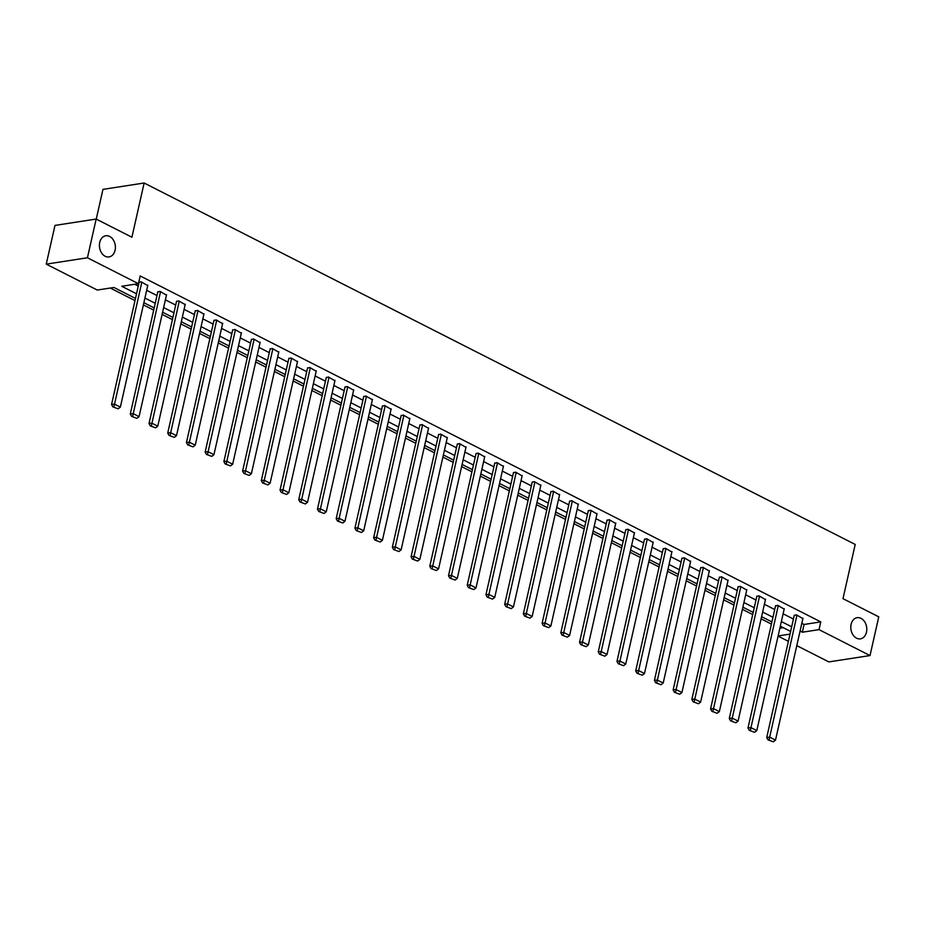 <?xml version="1.0" encoding="UTF-8"?>
<svg xmlns="http://www.w3.org/2000/svg" width="925" height="925" viewBox="0 0 925 925"><rect width="100%" height="100%" fill="white"/><g stroke="black" fill="none" stroke-linecap="round" stroke-linejoin="round"><path stroke-width="1.39" d="M115.082 250.247A10.707 7.92 -98.8 0 1 109.034 256.93A10.707 7.92 -98.8 0 1 99.715 242.442A10.707 7.92 -98.8 0 1 105.762 235.759A10.707 7.92 -98.8 0 1 115.082 250.247M866.471 632.168A10.707 7.92 -98.8 0 1 860.423 638.851A10.707 7.92 -98.8 0 1 851.104 624.363A10.707 7.92 -98.8 0 1 857.151 617.68A10.707 7.92 -98.8 0 1 866.471 632.168M96.246 219.098L102.953 189.371L144.138 183.011L855.209 544.443L842.987 598.66L878.75 616.836L870.02 655.559L828.835 661.907L796.795 645.627M788.389 641.349L778.087 636.111M110.272 288.045L134.981 300.602M143.387 304.868L153.7 310.118M162.106 314.384L172.42 319.622M180.826 323.9L191.14 329.138M199.546 333.416L209.859 338.654M218.265 342.932L228.579 348.17M236.985 352.448L247.299 357.686M255.705 361.964L266.007 367.202M274.424 371.48L284.727 376.718M293.144 380.984L303.446 386.234M311.864 390.5L322.166 395.738M330.583 400.016L340.886 405.254M349.292 409.532L359.605 414.77M368.011 419.048L378.325 424.286M386.731 428.564L397.045 433.802M405.451 438.08L415.764 443.318M424.17 447.596L434.484 452.834M442.89 457.1L453.204 462.35M461.61 466.616L471.923 471.854M480.329 476.132L490.632 481.37M499.049 485.648L509.351 490.886M517.769 495.164L528.071 500.402M536.488 504.68L546.791 509.918M555.208 514.196L565.51 519.434M573.916 523.7L584.23 528.95M592.636 533.216L602.95 538.466M611.356 542.732L621.669 547.97M630.075 552.248L640.389 557.486M648.795 561.764L659.109 567.002M667.515 571.28L677.828 576.518M686.234 580.796L696.548 586.034M704.954 590.312L715.256 595.55M723.674 599.816L733.976 605.066M742.393 609.332L752.696 614.582M761.113 618.848L771.415 624.086M135.478 298.417L113.948 287.478L97.252 290.045L46.25 264.134L87.436 257.774L138.438 283.697L121.742 286.276L136.518 293.792M87.436 257.774L96.165 219.052L54.98 225.411L46.25 264.134M779.868 628.202L783.255 627.682M801.825 623.323L804.079 624.468L820.776 621.889L140.184 275.951L138.438 283.697M134.761 284.264L138.264 286.045M146.67 290.311L156.984 295.561M165.39 299.827L175.704 305.065M184.11 309.343L194.423 314.581M202.829 318.859L213.132 324.097M221.549 328.375L231.851 333.613M240.269 337.891L250.571 343.129M258.988 347.407L269.291 352.645M277.708 356.923L288.01 362.161M296.416 366.427L306.73 371.677M315.136 375.943L325.45 381.181M333.856 385.459L344.169 390.697M352.575 394.975L362.889 400.213M371.295 404.491L381.609 409.729M390.015 414.007L400.328 419.245M408.734 423.523L419.048 428.761M427.454 433.027L437.756 438.277M446.174 442.543L456.476 447.792M464.893 452.059L475.196 457.297M483.613 461.575L493.915 466.813M502.333 471.091L512.635 476.329M521.041 480.607L531.355 485.845M539.761 490.123L550.074 495.361M558.48 499.639L568.794 504.877M577.2 509.143L587.514 514.393M595.92 518.659L606.233 523.908M614.639 528.175L624.953 533.413M633.359 537.691L643.673 542.929M652.079 547.207L662.381 552.445M670.798 556.723L681.101 561.961M689.518 566.239L699.82 571.477M708.238 575.755L718.54 580.993M726.946 585.259L737.26 590.508M745.666 594.775L755.979 600.024M764.385 604.291L774.699 609.529M783.105 613.807L793.419 619.045M802.888 618.605L796.379 614.836L794.205 615.576M784.169 609.089L777.659 605.32L775.485 606.06M765.449 599.573L758.951 595.816L756.766 596.544M746.729 590.058L740.231 586.3L738.046 587.028M728.01 580.553L721.512 576.784L719.326 577.512M709.302 571.037L702.792 567.268L700.607 567.996M690.582 561.521L684.072 557.752L681.887 558.492M671.862 552.005L665.353 548.236L663.167 548.976M653.143 542.489L646.633 538.72L644.447 539.46M634.423 532.973L627.913 529.204L625.728 529.944M615.703 523.457L609.193 519.7L607.008 520.428M596.983 513.942L590.474 510.184L588.288 510.912M578.264 504.437L571.754 500.668L569.58 501.396M559.544 494.921L553.034 491.152L550.861 491.88M540.824 485.405L534.326 481.636L532.141 482.376M522.105 475.889L515.607 472.12L513.421 472.86M503.385 466.373L496.887 462.604L494.702 463.344M484.677 456.858L478.167 453.088L475.982 453.828M465.957 447.342L459.447 443.584L457.262 444.312M447.238 437.826L440.728 434.068L438.542 434.796M428.518 428.321L422.008 424.552L419.823 425.28M409.798 418.805L403.288 415.036L401.103 415.764M391.078 409.289L384.569 405.52L382.383 406.26M372.359 399.773L365.849 396.004L363.664 396.744M353.639 390.257L347.129 386.488L344.956 387.228M334.919 380.742L328.41 376.984L326.236 377.712M316.2 371.226L309.702 367.468L307.516 368.196M297.48 361.71L290.982 357.952L288.797 358.68M278.76 352.205L272.262 348.436L270.077 349.164M260.052 342.689L253.542 338.92L251.357 339.66M241.333 333.173L234.823 329.404L232.637 330.144M222.613 323.658L216.103 319.888L213.918 320.628M203.893 314.142L197.383 310.372L195.198 311.112M185.173 304.626L178.664 300.868L176.478 301.596M166.454 295.11L159.944 291.352L157.759 292.08M147.734 285.605L141.224 281.836L138.773 282.218M96.165 219.052L131.917 237.228L144.138 183.011M820.776 621.889L819.03 629.636L870.02 655.559M800.079 631.07L802.333 632.214L819.03 629.636M144.924 298.058L155.238 303.296M163.644 307.574L173.958 312.812M182.364 317.09L192.677 322.328M201.083 326.606L211.386 331.844M219.803 336.122L230.105 341.36M238.523 345.638L248.825 350.876M257.243 355.142L267.545 360.392M275.962 364.658L286.264 369.908M294.67 374.174L304.984 379.412M313.39 383.69L323.704 388.928M332.11 393.206L342.423 398.444M350.829 402.722L361.143 407.96M369.549 412.238L379.863 417.476M388.269 421.754L398.583 426.992M406.988 431.258L417.302 436.507M425.708 440.774L436.01 446.023M444.428 450.29L454.73 455.528M463.147 459.806L473.45 465.044M481.867 469.322L492.169 474.56M500.587 478.838L510.889 484.076M519.295 488.354L529.609 493.592M538.015 497.87L548.328 503.108M556.734 507.374L567.048 512.623M575.454 516.89L585.768 522.128M594.174 526.406L604.487 531.644M612.893 535.922L623.207 541.16M631.613 545.438L641.927 550.676M650.333 554.954L660.635 560.192M669.053 564.47L679.355 569.707M687.772 573.986L698.074 579.223M706.492 583.49L716.794 588.739M725.212 593.006L735.514 598.244M743.92 602.522L754.233 607.76M762.639 612.038L772.953 617.276M781.359 621.554L791.673 626.792M790.632 631.428L780.318 626.19M771.913 621.912L761.599 616.674M753.193 612.396L742.879 607.158M734.473 602.88L724.159 597.643M715.753 593.364L705.44 588.127M697.034 583.848L686.72 578.611M678.314 574.332L668.012 569.095M659.594 564.828L649.292 559.579M640.875 555.312L630.572 550.074M622.155 545.796L611.853 540.558M603.435 536.28L593.133 531.043M584.727 526.764L574.413 521.527M566.007 517.248L555.694 512.011M547.288 507.733L536.974 502.495M528.568 498.217L518.254 492.979M509.848 488.712L499.535 483.463M491.129 479.196L480.815 473.958M472.409 469.68L462.095 464.442M453.689 460.164L443.387 454.927M434.97 450.648L424.667 445.411M416.25 441.132L405.948 435.895M397.53 431.617L387.228 426.379M378.811 422.101L368.508 416.863M360.103 412.596L349.789 407.347M341.383 403.08L331.069 397.842M322.663 393.564L312.349 388.327M303.943 384.048L293.63 378.811M285.224 374.533L274.91 369.295M266.504 365.017L256.19 359.779M247.784 355.501L237.471 350.263M229.065 345.996L218.762 340.747M210.345 336.48L200.043 331.231M191.625 326.964L181.323 321.727M172.906 317.448L162.603 312.211M154.186 307.933L143.884 302.695M778.122 635.949L790.019 634.111M804.079 624.468L802.333 632.214M802.981 618.189L775.508 740.127L769.507 737.075L766.721 737.514L768.004 739.85L773.312 741.815L768.004 739.85M794.298 615.16L766.721 737.514M796.98 615.148L769.114 739.676M773.312 741.815L775.508 740.127M784.261 608.685L756.789 730.611L750.788 727.57L748.001 727.998L749.285 730.334L754.592 732.299L749.285 730.334M775.578 605.644L748.001 727.998M778.26 605.632L750.395 730.16M754.592 732.299L756.789 730.611M765.542 599.169L738.069 721.095L732.068 718.054L729.282 718.482L730.565 720.818L735.872 722.783L730.565 720.818M756.858 596.128L729.282 718.482M759.541 596.116L731.675 720.656M735.872 722.783L738.069 721.095M746.822 589.653L719.349 711.591L713.348 708.538L710.562 708.966L711.845 711.313L717.153 713.268L711.845 711.313M738.138 586.623L710.562 708.966M740.821 586.6L712.955 711.14M717.153 713.268L719.349 711.591M728.102 580.137L700.63 702.075L694.629 699.022L691.842 699.45L693.126 701.798L698.444 703.752L693.126 701.798M719.419 577.107L691.842 699.45M722.113 577.084L694.236 701.624M698.444 703.752L700.63 702.075M709.394 570.621L681.91 692.559L675.909 689.507L673.122 689.934L674.406 692.282L679.725 694.247L674.406 692.282M700.699 567.592L673.122 689.934M703.393 567.568L675.516 692.108M679.725 694.247L681.91 692.559M690.674 561.105L663.19 683.043L657.189 679.991L654.403 680.418L655.686 682.766L661.005 684.731L655.686 682.766M681.979 558.076L654.403 680.418M684.673 558.053L656.808 682.592M661.005 684.731L663.19 683.043M671.955 551.589L644.471 673.527L638.47 670.475L635.695 670.903L636.967 673.25L642.285 675.215L636.967 673.25M663.26 548.56L635.695 670.903M665.954 548.548L638.088 673.076M642.285 675.215L644.471 673.527M653.235 542.073L625.751 664.011L619.75 660.959L616.975 661.398L618.247 663.734L623.566 665.699L618.247 663.734M644.54 539.044L616.975 661.398M647.234 539.032L619.368 663.56M623.566 665.699L625.751 664.011M634.515 532.569L607.031 654.495L601.03 651.454L598.255 651.882L599.539 654.218L604.846 656.183L599.539 654.218M625.82 529.528L598.255 651.882M628.514 529.516L600.649 654.044M604.846 656.183L607.031 654.495M615.796 523.053L588.312 644.979L582.311 641.938L579.536 642.366L580.819 644.702L586.126 646.668L580.819 644.702M607.101 520.012L579.536 642.366M609.795 520L581.929 644.54M586.126 646.668L588.312 644.979M597.076 513.537L569.592 635.475L563.602 632.423L560.816 632.85L562.099 635.197L567.407 637.152L562.099 635.197M588.381 510.507L560.816 632.85M591.075 510.484L563.209 635.024M567.407 637.152L569.592 635.475M578.356 504.021L550.884 625.959L544.883 622.907L542.096 623.334L543.38 625.682L548.687 627.636L543.38 625.682M569.673 500.992L542.096 623.334M572.355 500.968L544.49 625.508M548.687 627.636L550.884 625.959M559.637 494.505L532.164 616.443L526.163 613.391L523.377 613.818L524.66 616.166L529.967 618.131L524.66 616.166M550.953 491.476L523.377 613.818M553.636 491.453L525.77 615.992M529.967 618.131L532.164 616.443M540.917 484.989L513.444 606.927L507.443 603.875L504.657 604.303L505.94 606.65L511.248 608.615L505.94 606.65M532.233 481.96L504.657 604.303M534.916 481.937L507.05 606.476M511.248 608.615L513.444 606.927M522.197 475.473L494.725 597.411L488.724 594.359L485.937 594.787L487.221 597.134L492.539 599.099L487.221 597.134M513.514 472.444L485.937 594.787M516.196 472.432L488.331 596.96M492.539 599.099L494.725 597.411M503.478 465.957L476.005 587.895L470.004 584.843L467.217 585.282L468.501 587.618L473.82 589.583L468.501 587.618M494.794 462.928L467.217 585.282M497.488 462.916L469.611 587.444M473.82 589.583L476.005 587.895M484.769 456.453L457.285 578.379L451.284 575.338L448.498 575.766L449.781 578.102L455.1 580.067L449.781 578.102M476.074 453.412L448.498 575.766M478.768 453.4L450.891 577.928M455.1 580.067L457.285 578.379M466.05 446.937L438.566 568.863L432.565 565.822L429.778 566.25L431.062 568.586L436.38 570.552L431.062 568.586M457.355 443.896L429.778 566.25M460.049 443.884L432.183 568.424M436.38 570.552L438.566 568.863M447.33 437.421L419.846 559.359L413.845 556.307L411.07 556.734L412.342 559.082L417.661 561.036L412.342 559.082M438.635 434.392L411.07 556.734M441.329 434.368L413.463 558.908M417.661 561.036L419.846 559.359M428.61 427.905L401.126 549.843L395.125 546.791L392.35 547.218L393.622 549.566L398.941 551.52L393.622 549.566M419.915 424.876L392.35 547.218M422.609 424.853L394.744 549.392M398.941 551.52L401.126 549.843M409.891 418.389L382.407 540.327L376.406 537.275L373.631 537.702L374.914 540.05L380.221 542.015L374.914 540.05M401.196 415.36L373.631 537.702M403.89 415.337L376.024 539.876M380.221 542.015L382.407 540.327M391.171 408.873L363.687 530.811L357.686 527.759L354.911 528.187L356.194 530.534L361.502 532.499L356.194 530.534M382.476 405.844L354.911 528.187M385.17 405.821L357.304 530.36M361.502 532.499L363.687 530.811M372.451 399.357L344.967 521.295L338.978 518.243L336.191 518.671L337.475 521.018L342.782 522.983L337.475 521.018M363.768 396.328L336.191 518.671M366.45 396.316L338.585 520.844M342.782 522.983L344.967 521.295M353.732 389.841L326.259 511.779L320.258 508.727L317.472 509.166L318.755 511.502L324.062 513.467L318.755 511.502M345.048 386.812L317.472 509.166M347.731 386.8L319.865 511.328M324.062 513.467L326.259 511.779M335.012 380.337L307.539 502.263L301.538 499.222L298.752 499.65L300.035 501.986L305.342 503.952L300.035 501.986M326.328 377.296L298.752 499.65M329.011 377.284L301.145 501.812M305.342 503.952L307.539 502.263M316.292 370.821L288.82 492.748L282.819 489.707L280.032 490.134L281.316 492.47L286.623 494.436L281.316 492.47M307.609 367.792L280.032 490.134M310.291 367.768L282.426 492.308M286.623 494.436L288.82 492.748M297.572 361.305L270.1 483.243L264.099 480.191L261.312 480.618L262.596 482.966L267.915 484.92L262.596 482.966M288.889 358.276L261.312 480.618M291.583 358.252L263.706 482.792M267.915 484.92L270.1 483.243M278.853 351.789L251.38 473.727L245.379 470.675L242.593 471.103L243.876 473.45L249.195 475.404L243.876 473.45M270.169 348.76L242.593 471.103M272.863 348.737L244.986 473.276M249.195 475.404L251.38 473.727M260.145 342.273L232.661 464.211L226.66 461.159L223.873 461.587L225.157 463.934L230.475 465.899L225.157 463.934M251.45 339.244L223.873 461.587M254.144 339.221L226.267 463.76M230.475 465.899L232.661 464.211M241.425 332.757L213.941 454.695L207.94 451.643L205.153 452.071L206.437 454.418L211.756 456.383L206.437 454.418M232.73 329.728L205.153 452.071M235.424 329.716L207.558 454.244M211.756 456.383L213.941 454.695M222.705 323.241L195.221 445.179L189.22 442.127L186.445 442.566L187.717 444.902L193.036 446.868L187.717 444.902M214.01 320.212L186.445 442.566M216.704 320.2L188.839 444.728M193.036 446.868L195.221 445.179M203.986 313.737L176.502 435.663L170.501 432.623L167.726 433.05L168.998 435.386L174.316 437.352L168.998 435.386M195.291 310.696L167.726 433.05M197.985 310.684L170.119 435.212M174.316 437.352L176.502 435.663M185.266 304.221L157.782 426.147L151.781 423.107L149.006 423.534L150.289 425.87L155.597 427.836L150.289 425.87M176.571 301.18L149.006 423.534M179.265 301.168L151.399 425.697M155.597 427.836L157.782 426.147M166.546 294.705L139.062 416.643L133.073 413.591L130.286 414.018L131.57 416.354L136.877 418.32L131.57 416.354M157.851 291.676L130.286 414.018M160.545 291.653L132.68 416.192M136.877 418.32L139.062 416.643M147.827 285.189L120.343 407.127L114.353 404.075L111.567 404.502L112.85 406.85L118.157 408.804L112.85 406.85M139.143 282.16L111.567 404.502M141.826 282.137L113.96 406.676M118.157 408.804L120.343 407.127"/></g></svg>
